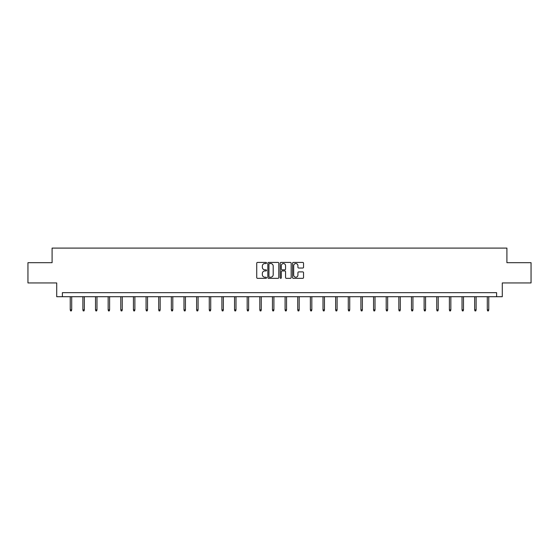 <?xml version="1.0" encoding="UTF-8"?>
<svg xmlns="http://www.w3.org/2000/svg" width="559" height="559" viewBox="0 0 559 559"><rect width="100%" height="100%" fill="white"/><g stroke="black" fill="none" stroke-linecap="round" stroke-linejoin="round"><path stroke-width="0.84" d="M266.538 262.982A0.559 0.559 0 0 0 265.979 262.423L257.531 262.423A0.797 0.797 0 0 0 256.735 263.219L256.735 277.537A0.797 0.797 0 0 0 257.531 278.333L265.979 278.333A0.559 0.559 0 0 0 266.538 277.774A0.559 0.559 0 0 0 265.979 277.215L264.889 277.215A2.543 2.543 0 0 1 262.346 274.672L262.346 273.477A2.543 2.543 0 0 1 264.889 270.933L265.979 270.933A0.559 0.559 0 0 0 266.538 270.374A0.559 0.559 0 0 0 265.979 269.822L264.889 269.822A2.543 2.543 0 0 1 262.346 267.279L262.346 266.084A2.543 2.543 0 0 1 264.889 263.541L265.979 263.541A0.559 0.559 0 0 0 266.538 262.982M302.74 268.034A0.797 0.797 0 0 0 303.537 267.237L303.537 263.219A0.797 0.797 0 0 0 302.74 262.423L293.356 262.423A0.797 0.797 0 0 0 292.56 263.219L292.56 277.537A0.797 0.797 0 0 0 293.356 278.333L302.74 278.333A0.797 0.797 0 0 0 303.537 277.537L303.537 272.687A0.797 0.797 0 0 0 302.74 271.891L298.723 271.891A0.797 0.797 0 0 0 297.926 272.687L297.926 275.091A2.124 2.124 0 0 1 295.802 277.215A2.124 2.124 0 0 1 293.678 275.091L293.678 265.665A2.124 2.124 0 0 1 295.802 263.541A2.124 2.124 0 0 1 297.926 265.665L297.926 267.237A0.797 0.797 0 0 0 298.723 268.034L302.74 268.034M496.616 296.71L502.289 296.71L502.289 282.938L531.05 282.938L531.05 262.681L506.908 262.681L506.908 248.098L52.092 248.098L52.092 262.681L27.95 262.681L27.95 282.938L56.711 282.938L56.711 296.71L496.616 296.71L496.616 292.657L62.384 292.657L62.384 296.71M278.801 263.219A0.797 0.797 0 0 0 278.012 262.423L268.627 262.423A0.797 0.797 0 0 0 267.831 263.219L267.831 277.537A0.797 0.797 0 0 0 268.627 278.333L278.012 278.333A0.797 0.797 0 0 0 278.801 277.537L278.801 263.219M280.988 262.423L290.373 262.423A0.797 0.797 0 0 1 291.169 263.219L291.169 277.537A0.797 0.797 0 0 1 290.373 278.333L286.362 278.333A0.797 0.797 0 0 1 285.565 277.537L285.565 271.73A0.797 0.797 0 0 0 284.769 270.933L282.106 270.933A0.797 0.797 0 0 0 281.31 271.73L281.31 277.774A0.559 0.559 0 0 1 280.751 278.333A0.559 0.559 0 0 1 280.199 277.774L280.199 263.219A0.797 0.797 0 0 1 280.988 262.423M269.501 263.541A0.559 0.559 0 0 0 268.942 264.093L268.942 276.663A0.559 0.559 0 0 0 269.501 277.215L270.654 277.215A2.543 2.543 0 0 0 273.197 274.672L273.197 266.084A2.543 2.543 0 0 0 270.654 263.541L269.501 263.541M285.565 265.707A2.124 2.124 0 0 0 283.434 263.575A2.124 2.124 0 0 0 281.31 265.707L281.31 269.026A0.797 0.797 0 0 0 282.106 269.822L284.769 269.822A0.797 0.797 0 0 0 285.565 269.026L285.565 265.707M71.699 309.847L71.37 310.902L70.567 310.902L70.238 309.847L71.699 309.847L71.699 296.71M70.238 309.847L70.238 296.71M84.339 309.847L84.011 310.902L83.2 310.902L82.879 309.847L84.339 309.847L84.339 296.71M82.879 309.847L82.879 296.71M96.973 309.847L96.651 310.902L95.841 310.902L95.519 309.847L96.973 309.847L96.973 296.71M95.519 309.847L95.519 296.71M109.613 309.847L109.291 310.902L108.481 310.902L108.153 309.847L109.613 309.847L109.613 296.71M108.153 309.847L108.153 296.71M122.253 309.847L121.925 310.902L121.114 310.902L120.793 309.847L122.253 309.847L122.253 296.71M120.793 309.847L120.793 296.71M134.887 309.847L134.565 310.902L133.755 310.902L133.433 309.847L134.887 309.847L134.887 296.71M133.433 309.847L133.433 296.71M147.527 309.847L147.206 310.902L146.395 310.902L146.067 309.847L147.527 309.847L147.527 296.71M146.067 309.847L146.067 296.71M160.167 309.847L159.839 310.902L159.029 310.902L158.707 309.847L160.167 309.847L160.167 296.71M158.707 309.847L158.707 296.71M172.801 309.847L172.479 310.902L171.669 310.902L171.347 309.847L172.801 309.847L172.801 296.71M171.347 309.847L171.347 296.71M185.441 309.847L185.12 310.902L184.309 310.902L183.981 309.847L185.441 309.847L185.441 296.71M183.981 309.847L183.981 296.71M198.082 309.847L197.753 310.902L196.95 310.902L196.621 309.847L198.082 309.847L198.082 296.71M196.621 309.847L196.621 296.71M210.722 309.847L210.394 310.902L209.583 310.902L209.262 309.847L210.722 309.847L210.722 296.71M209.262 309.847L209.262 296.71M223.355 309.847L223.034 310.902L222.223 310.902L221.902 309.847L223.355 309.847L223.355 296.71M221.902 309.847L221.902 296.71M235.996 309.847L235.674 310.902L234.864 310.902L234.535 309.847L235.996 309.847L235.996 296.71M234.535 309.847L234.535 296.71M248.636 309.847L248.308 310.902L247.497 310.902L247.176 309.847L248.636 309.847L248.636 296.71M247.176 309.847L247.176 296.71M261.27 309.847L260.948 310.902L260.138 310.902L259.816 309.847L261.27 309.847L261.27 296.71M259.816 309.847L259.816 296.71M273.91 309.847L273.589 310.902L272.778 310.902L272.45 309.847L273.91 309.847L273.91 296.71M272.45 309.847L272.45 296.71M286.55 309.847L286.222 310.902L285.411 310.902L285.09 309.847L286.55 309.847L286.55 296.71M285.09 309.847L285.09 296.71M299.184 309.847L298.862 310.902L298.052 310.902L297.73 309.847L299.184 309.847L299.184 296.71M297.73 309.847L297.73 296.71M311.824 309.847L311.503 310.902L310.692 310.902L310.364 309.847L311.824 309.847L311.824 296.71M310.364 309.847L310.364 296.71M324.465 309.847L324.136 310.902L323.326 310.902L323.004 309.847L324.465 309.847L324.465 296.71M323.004 309.847L323.004 296.71M337.098 309.847L336.777 310.902L335.966 310.902L335.645 309.847L337.098 309.847L337.098 296.71M335.645 309.847L335.645 296.71M349.738 309.847L349.417 310.902L348.606 310.902L348.278 309.847L349.738 309.847L349.738 296.71M348.278 309.847L348.278 296.71M362.379 309.847L362.05 310.902L361.247 310.902L360.918 309.847L362.379 309.847L362.379 296.71M360.918 309.847L360.918 296.71M375.019 309.847L374.691 310.902L373.88 310.902L373.559 309.847L375.019 309.847L375.019 296.71M373.559 309.847L373.559 296.71M387.653 309.847L387.331 310.902L386.521 310.902L386.199 309.847L387.653 309.847L387.653 296.71M386.199 309.847L386.199 296.71M400.293 309.847L399.971 310.902L399.161 310.902L398.833 309.847L400.293 309.847L400.293 296.71M398.833 309.847L398.833 296.71M412.933 309.847L412.605 310.902L411.794 310.902L411.473 309.847L412.933 309.847L412.933 296.71M411.473 309.847L411.473 296.71M425.567 309.847L425.245 310.902L424.435 310.902L424.113 309.847L425.567 309.847L425.567 296.71M424.113 309.847L424.113 296.71M438.207 309.847L437.886 310.902L437.075 310.902L436.747 309.847L438.207 309.847L438.207 296.71M436.747 309.847L436.747 296.71M450.847 309.847L450.519 310.902L449.709 310.902L449.387 309.847L450.847 309.847L450.847 296.71M449.387 309.847L449.387 296.71M463.481 309.847L463.159 310.902L462.349 310.902L462.027 309.847L463.481 309.847L463.481 296.71M462.027 309.847L462.027 296.71M476.121 309.847L475.8 310.902L474.989 310.902L474.661 309.847L476.121 309.847L476.121 296.71M474.661 309.847L474.661 296.71M488.762 309.847L488.433 310.902L487.63 310.902L487.301 309.847L488.762 309.847L488.762 296.71M487.301 309.847L487.301 296.71"/></g></svg>
